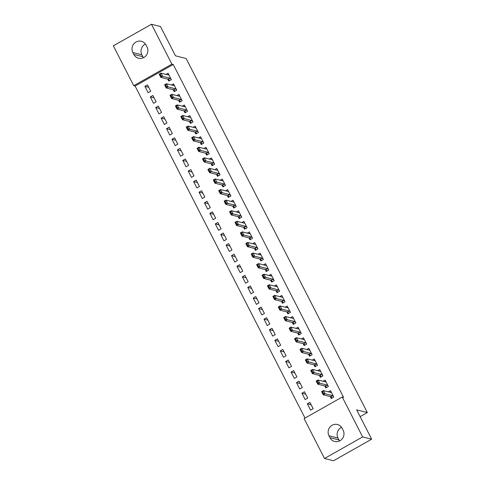 <?xml version="1.0" encoding="UTF-8"?>
<svg xmlns="http://www.w3.org/2000/svg" width="485" height="485" viewBox="0 0 485 485"><rect width="100%" height="100%" fill="white"/><g stroke="black" fill="none" stroke-linecap="round" stroke-linejoin="round"><path stroke-width="0.73" d="M135.097 86.051L133.757 85.712L113.344 45.82L151.478 24.25L160.487 26.517L175.485 55.823L186.155 58.515L367.327 412.553L356.657 409.867L371.655 439.18L333.522 460.75L324.513 458.483L304.101 418.591L342.234 397.021L343.568 397.354L173.23 64.475L135.097 86.051L305.004 418.082M360.119 416.633L367.327 412.553M153.557 103.299L156.134 101.844L152.884 95.496L150.308 96.951L153.557 103.299M173.187 89.713L174.17 91.641L176.746 90.186L173.497 83.832L171.447 84.996M164.385 124.463L166.961 123.008L163.712 116.655L161.135 118.116L164.385 124.463M184.015 110.877L184.997 112.805L187.574 111.344L184.324 104.996L182.275 106.154M175.218 145.627L177.795 144.166L174.545 137.819L171.969 139.28L175.218 145.627M194.843 132.041L195.831 133.963L198.407 132.508L195.158 126.161L193.103 127.319M186.046 166.785L188.623 165.33L185.373 158.983L182.796 160.438L186.046 166.785M205.67 153.199L206.658 155.127L209.235 153.666L205.986 147.319L203.93 148.483M196.874 187.95L199.45 186.495L196.201 180.141L193.624 181.602L196.874 187.95M216.504 174.364L217.486 176.291L220.063 174.83L216.813 168.483L214.764 169.641M207.701 209.114L210.278 207.653L207.028 201.305L204.452 202.766L207.701 209.114M227.332 195.528L228.314 197.45L230.89 195.995L227.641 189.647L225.592 190.805M218.535 230.272L221.112 228.817L217.862 222.469L215.285 223.924L218.535 230.272M238.159 216.686L239.147 218.614L241.724 217.153L238.474 210.805L236.419 211.969M229.363 251.436L231.939 249.981L228.69 243.628L226.113 245.089L229.363 251.436M248.987 237.85L249.975 239.772L252.552 238.317L249.302 231.969L247.247 233.127M240.19 272.6L242.767 271.139L239.517 264.792L236.941 266.247L240.19 272.6M259.821 259.014L260.803 260.936L263.379 259.481L260.13 253.134L258.081 254.292M251.018 293.758L253.594 292.303L250.345 285.956L247.768 287.411L251.018 293.758M270.648 280.172L271.63 282.1L274.207 280.639L270.957 274.292L268.908 275.456M261.851 314.923L264.428 313.468L261.179 307.114L258.602 308.575L261.851 314.923M281.476 301.337L282.464 303.258L285.041 301.803L281.791 295.456L279.736 296.614M272.679 336.087L275.256 334.626L272.006 328.278L269.43 329.733L272.679 336.087M292.303 322.495L293.292 324.423L295.868 322.968L292.619 316.614L290.563 317.778M283.507 357.245L286.083 355.79L282.834 349.442L280.257 350.897L283.507 357.245M303.137 343.659L304.119 345.587L306.696 344.126L303.446 337.778L301.397 338.942M294.334 378.409L296.911 376.948L293.661 370.601L291.085 372.062L294.334 378.409M313.965 364.823L314.947 366.745L317.523 365.29L314.274 358.942L312.225 360.1M305.168 399.573L307.745 398.112L304.495 391.765L301.919 393.22L305.168 399.573M324.792 385.981L325.781 387.909L328.357 386.454L325.108 380.101L323.052 381.265M330.206 396.566L331.194 398.488L333.771 397.033L330.521 390.686L328.466 391.844M310.582 410.152L313.158 408.691L309.909 402.344L307.332 403.805L310.582 410.152M319.379 375.402L320.361 377.33L322.937 375.869L319.694 369.521L317.639 370.685M299.748 388.988L302.325 387.533L299.081 381.186L296.505 382.641L299.748 388.988M308.551 354.238L309.533 356.166L312.11 354.711L308.86 348.357L306.811 349.521M288.921 367.83L291.497 366.369L288.248 360.022L285.671 361.477L288.921 367.83M297.717 333.08L298.705 335.002L301.282 333.547L298.032 327.199L295.983 328.357M278.093 346.666L280.669 345.205L277.42 338.857L274.843 340.318L278.093 346.666M286.89 311.916L287.878 313.843L290.454 312.382L287.205 306.035L285.15 307.199M267.265 325.502L269.842 324.047L266.592 317.699L264.016 319.154L267.265 325.502M276.062 290.751L277.044 292.679L279.621 291.224L276.377 284.871L274.322 286.035M256.432 304.344L259.008 302.882L255.765 296.535L253.188 297.99L256.432 304.344M265.234 269.593L266.216 271.515L268.793 270.06L265.544 263.713L263.494 264.871M245.604 283.179L248.181 281.724L244.931 275.371L242.354 276.832L245.604 283.179M254.401 248.429L255.389 250.357L257.965 248.896L254.716 242.548L252.667 243.712M234.776 262.015L237.353 260.56L234.103 254.213L231.527 255.668L234.776 262.015M243.573 227.271L244.561 229.193L247.138 227.738L243.888 221.39L241.833 222.548M223.949 240.857L226.525 239.396L223.276 233.049L220.699 234.504L223.949 240.857M232.745 206.107L233.728 208.035L236.304 206.574L233.061 200.226L231.005 201.384M213.115 219.693L215.692 218.238L212.448 211.884L209.872 213.345L213.115 219.693M221.918 184.943L222.9 186.87L225.476 185.409L222.227 179.062L220.178 180.226M202.287 198.529L204.864 197.074L201.614 190.726L199.038 192.181L202.287 198.529M211.084 163.785L212.072 165.706L214.649 164.251L211.399 157.904L209.35 159.062M191.46 177.371L194.036 175.91L190.787 169.562L188.21 171.023L191.46 177.371M200.256 142.62L201.245 144.548L203.821 143.087L200.572 136.74L198.517 137.898M180.632 156.206L183.209 154.751L179.959 148.398L177.383 149.859L180.632 156.206M189.429 121.456L190.411 123.384L192.988 121.929L189.744 115.575L187.689 116.739M169.798 135.042L172.375 133.587L169.132 127.24L166.555 128.695L169.798 135.042M178.601 100.298L179.583 102.22L182.16 100.765L178.91 94.417L176.861 95.575M158.971 113.884L161.547 112.423L158.298 106.076L155.721 107.537L158.971 113.884M167.768 79.134L168.756 81.062L171.332 79.601L168.083 73.253L166.034 74.417M148.143 92.72L150.72 91.265L147.47 84.917L144.894 86.372L148.143 92.72M132.854 52.525A7.748 7.433 104.1 0 1 133.624 44.099A7.748 7.433 104.1 0 1 141.347 41.273A7.748 7.433 104.1 0 1 146.046 45.063L147.022 46.966A7.748 7.433 104.1 0 1 146.258 55.387A7.748 7.433 104.1 0 1 138.534 58.212A7.748 7.433 104.1 0 1 133.83 54.429L132.854 52.525L141.862 54.793A7.748 7.433 104.1 0 1 145.433 44.056M151.478 24.25L171.89 64.141L133.757 85.712M371.655 439.18L362.647 436.912L324.513 458.483M173.23 64.475L171.89 64.141M342.234 397.021L362.647 436.912M343.137 430.207A7.748 7.433 104.1 0 1 342.374 438.634A7.748 7.433 104.1 0 1 334.65 441.459A7.748 7.433 104.1 0 1 329.945 437.67L328.969 435.766A7.748 7.433 104.1 0 1 329.739 427.346A7.748 7.433 104.1 0 1 337.463 424.52A7.748 7.433 104.1 0 1 342.161 428.303L343.137 430.207M339.567 440.944A7.748 7.433 104.1 0 1 338.954 439.937L337.978 438.034A7.748 7.433 104.1 0 1 341.549 427.303M143.451 57.697A7.748 7.433 104.1 0 1 142.839 56.696L141.862 54.793M311.146 404.763L307.332 403.805M305.732 394.184L301.919 393.22M300.318 383.599L296.505 382.641M294.904 373.02L291.085 372.062M289.484 362.44L285.671 361.477M284.071 351.855L280.257 350.897M278.657 341.276L274.843 340.318M273.243 330.697L269.43 329.733M267.829 320.112L264.016 319.154M262.415 309.533L258.602 308.575M257.001 298.954L253.188 297.99M251.588 288.369L247.768 287.411M246.168 277.79L242.354 276.832M240.754 267.211L236.941 266.247M235.34 256.632L231.527 255.668M229.926 246.047L226.113 245.089M224.513 235.467L220.699 234.504M219.099 224.888L215.285 223.924M213.685 214.303L209.872 213.345M208.271 203.724L204.452 202.766M202.851 193.145L199.038 192.181M197.437 182.56L193.624 181.602M192.024 171.981L188.21 171.023M186.61 161.402L182.796 160.438M181.196 150.817L177.383 149.859M175.782 140.238L171.969 139.28M170.368 129.659L166.555 128.695M164.955 119.074L161.135 118.116M159.535 108.495L155.721 107.537M154.121 97.915L150.308 96.951M148.707 87.33L144.894 86.372M331.091 391.801L330.23 392.286M331.4 397.318L331.819 398.137M333.468 396.445L332.425 395.608L325.083 393.759L323.228 394.808L321.603 391.631L323.459 390.583L330.8 392.432L331.17 391.947M323.471 393.293L322.658 391.704L322.349 391.88L323.162 393.468L325.083 393.759L323.459 390.583L322.658 391.704M331.825 397.67L331.849 398.197L331.825 397.67L330.57 396.657L323.228 394.808L323.162 393.468M321.603 391.631L322.349 391.88M325.678 381.222L324.817 381.707M325.987 386.739L326.405 387.557M328.054 385.866L327.011 385.023L319.67 383.18L317.814 384.229L316.19 381.052L318.045 380.004L325.387 381.853L325.75 381.368M318.057 382.713L317.245 381.125L316.935 381.301L317.748 382.889L319.67 383.18L318.045 380.004L317.245 381.125M326.411 387.091L326.435 387.612L326.411 387.091L325.156 386.072L317.814 384.229L317.748 382.889M316.19 381.052L316.935 381.301M320.264 370.637L319.403 371.128M320.573 376.154L320.991 376.972M322.64 375.281L321.591 374.444L314.256 372.595L312.401 373.644L310.776 370.473L312.631 369.424L319.967 371.267L320.336 370.789M312.643 372.128L311.831 370.546L311.522 370.722L312.334 372.304L314.256 372.595L312.631 369.424L311.831 370.546M320.997 376.512L321.021 377.033L320.997 376.512L319.736 375.493L312.401 373.644L312.334 372.304M310.776 370.473L311.522 370.722M314.85 360.058L313.989 360.543M315.159 365.575L315.577 366.393M317.226 364.702L316.178 363.865L308.842 362.016L306.987 363.065L305.362 359.888L307.217 358.839L314.553 360.688L314.923 360.203M307.229 361.549L306.417 359.961L306.108 360.137L306.92 361.725L308.842 362.016L307.217 358.839L306.417 359.961M315.583 365.926L315.608 366.454L315.583 365.926L314.322 364.914L306.987 363.065L306.92 361.725M305.362 359.888L306.108 360.137M309.436 349.479L308.569 349.964M309.739 354.996L310.164 355.814M311.813 354.123L310.764 353.28L303.428 351.437L301.573 352.486L299.948 349.309L301.803 348.26L309.139 350.109L309.509 349.624M301.815 350.97L301.003 349.382L300.694 349.558L301.506 351.146L303.428 351.437L301.803 348.26L301.003 349.382M310.17 355.347L310.188 355.869L310.17 355.347L308.909 354.329L301.573 352.486L301.506 351.146M299.948 349.309L300.694 349.558M304.016 338.894L303.155 339.385M304.325 344.411L304.744 345.229M306.399 343.538L305.35 342.701L298.014 340.852L296.159 341.901L294.534 338.73L296.39 337.681L303.725 339.524L304.095 339.045M296.402 340.385L295.589 338.803L295.28 338.979L296.092 340.561L298.014 340.852L296.39 337.681L295.589 338.803M304.75 344.768L304.774 345.29L304.75 344.768L303.495 343.75L296.159 341.901L296.092 340.561M294.534 338.73L295.28 338.979M298.602 328.315L297.741 328.8M298.912 333.832L299.33 334.65M300.979 332.959L299.936 332.122L292.6 330.273L290.745 331.322L289.121 328.145L290.976 327.096L298.311 328.945L298.681 328.46M290.988 329.806L290.175 328.218L289.866 328.393L290.679 329.982L292.6 330.273L290.976 327.096L290.175 328.218M299.336 334.183L299.36 334.711L299.336 334.183L298.081 333.171L290.745 331.322L290.679 329.982M289.121 328.145L289.866 328.393M293.189 317.736L292.328 318.221M293.498 323.252L293.916 324.071M295.565 322.379L294.522 321.537L287.187 319.694L285.332 320.743L283.707 317.566L285.562 316.517L292.898 318.366L293.267 317.881M285.574 319.227L284.762 317.639L284.452 317.814L285.265 319.403L287.187 319.694L285.562 316.517L284.762 317.639M293.922 323.604L293.946 324.125L293.922 323.604L292.667 322.586L285.332 320.743L285.265 319.403M283.707 317.566L284.452 317.814M287.775 307.15L286.914 307.642M288.084 312.667L288.502 313.486M290.151 311.794L289.108 310.958L281.767 309.109L279.912 310.157L278.287 306.987L280.142 305.938L287.484 307.781L287.854 307.302M280.154 308.648L279.342 307.06L279.033 307.235L279.845 308.818L281.767 309.109L280.142 305.938L279.342 307.06M288.508 313.025L288.533 313.546L288.508 313.025L287.253 312.007L279.912 310.157L279.845 308.818M278.287 306.987L279.033 307.235M282.361 296.571L281.5 297.056M282.67 302.088L283.088 302.907M284.737 301.215L283.695 300.379L276.353 298.53L274.498 299.578L272.873 296.402L274.728 295.353L282.07 297.202L282.434 296.717M274.74 298.063L273.928 296.474L273.619 296.65L274.431 298.239L276.353 298.53L274.728 295.353L273.928 296.474M283.094 302.44L283.119 302.967L283.094 302.44L281.84 301.427L274.498 299.578L274.431 298.239M272.873 296.402L273.619 296.65M276.947 285.992L276.086 286.477M277.256 291.509L277.675 292.328M279.324 290.636L278.275 289.794L270.939 287.951L269.084 288.999L267.459 285.823L269.314 284.774L276.65 286.623L277.02 286.138M269.327 287.484L268.514 285.895L268.205 286.071L269.017 287.66L270.939 287.951L269.314 284.774L268.514 285.895M277.681 291.861L277.705 292.382L277.681 291.861L276.42 290.842L269.084 288.999L269.017 287.66M267.459 285.823L268.205 286.071M271.533 275.407L270.672 275.898M271.842 280.924L272.261 281.743M273.91 280.051L272.861 279.214L265.525 277.365L263.67 278.414L262.046 275.244L263.901 274.195L271.236 276.038L271.606 275.559M263.913 276.905L263.1 275.316L262.791 275.492L263.604 277.074L265.525 277.365L263.901 274.195L263.1 275.316M272.267 281.282L272.291 281.803L272.267 281.282L271.006 280.263L263.67 278.414L263.604 277.074M262.046 275.244L262.791 275.492M266.119 264.828L265.253 265.313M266.423 270.345L266.847 271.163M268.496 269.472L267.447 268.635L260.112 266.786L258.256 267.835L256.632 264.664L258.487 263.61L265.822 265.459L266.192 264.974M258.499 266.32L257.687 264.731L257.377 264.907L258.19 266.495L260.112 266.786L258.487 263.61L257.687 264.731M266.853 270.697L266.871 271.224L266.853 270.697L265.592 269.684L258.256 267.835L258.19 266.495M256.632 264.664L257.377 264.907M260.7 254.249L259.839 254.734M261.009 259.766L261.427 260.584M263.082 258.893L262.033 258.05L254.698 256.207L252.843 257.256L251.218 254.079L253.073 253.031L260.409 254.88L260.778 254.395M253.085 255.74L252.273 254.152L251.964 254.328L252.776 255.916L254.698 256.207L253.073 253.031L252.273 254.152M261.433 260.118L261.457 260.639L261.433 260.118L260.178 259.099L252.843 257.256L252.776 255.916M251.218 254.079L251.964 254.328M255.286 243.664L254.425 244.155M255.595 249.181L256.013 249.999M257.662 248.314L256.62 247.471L249.284 245.622L247.429 246.671L245.804 243.5L247.659 242.451L254.995 244.294L255.365 243.816M247.671 245.161L246.859 243.573L246.55 243.749L247.362 245.331L249.284 245.622L247.659 242.451L246.859 243.573M256.019 249.539L256.044 250.06L256.019 249.539L254.764 248.52L247.429 246.671L247.362 245.331M245.804 243.5L246.55 243.749M249.872 233.085L249.011 233.576M250.181 238.602L250.599 239.42M252.248 237.729L251.206 236.892L243.864 235.043L242.009 236.092L240.39 232.921L242.245 231.866L249.581 233.715L249.951 233.23M242.251 234.576L241.445 232.988L241.136 233.164L241.942 234.752L243.864 235.043L242.245 231.866L241.445 232.988M250.606 238.953L250.63 239.481L250.606 238.953L249.351 237.941L242.009 236.092L241.942 234.752M240.39 232.921L241.136 233.164M244.458 222.506L243.597 222.991M244.767 228.023L245.186 228.841M246.835 227.15L245.792 226.307L238.45 224.464L236.595 225.513L234.97 222.336L236.825 221.287L244.167 223.136L244.537 222.651M236.838 223.997L236.025 222.409L235.716 222.585L236.528 224.173L238.45 224.464L236.825 221.287L236.025 222.409M245.192 228.374L245.216 228.896L245.192 228.374L243.937 227.362L236.595 225.513L236.528 224.173M234.97 222.336L235.716 222.585M239.044 211.921L238.183 212.412M239.354 217.438L239.772 218.256M241.421 216.571L240.372 215.728L233.036 213.879L231.181 214.934L229.557 211.757L231.412 210.708L238.753 212.551L239.117 212.072M231.424 213.418L230.611 211.83L230.302 212.006L231.115 213.588L233.036 213.879L231.412 210.708L230.611 211.83M239.778 217.795L239.802 218.317L239.778 217.795L238.517 216.777L231.181 214.934L231.115 213.588M229.557 211.757L230.302 212.006M233.631 201.342L232.77 201.833M233.94 206.859L234.358 207.677M236.007 205.986L234.958 205.149L227.623 203.3L225.767 204.349L224.143 201.178L225.998 200.123L233.333 201.972L233.703 201.487M226.01 202.833L225.198 201.245L224.888 201.421L225.701 203.009L227.623 203.3L225.998 200.123L225.198 201.245M234.364 207.21L234.388 207.738L234.364 207.21L233.103 206.198L225.767 204.349L225.701 203.009M224.143 201.178L224.888 201.421M228.217 190.763L227.356 191.248M228.526 196.279L228.944 197.098M230.593 195.406L229.544 194.564L222.209 192.721L220.354 193.77L218.729 190.593L220.584 189.544L227.92 191.393L228.289 190.908M220.596 192.254L219.784 190.666L219.475 190.841L220.287 192.43L222.209 192.721L220.584 189.544L219.784 190.666M228.95 196.631L228.975 197.152L228.95 196.631L227.689 195.619L220.354 193.77L220.287 192.43M218.729 190.593L219.475 190.841M222.803 180.177L221.936 180.669M223.106 185.694L223.53 186.513M225.179 184.827L224.131 183.985L216.795 182.136L214.94 183.191L213.315 180.014L215.17 178.965L222.506 180.814L222.876 180.329M215.182 181.675L214.37 180.087L214.061 180.262L214.873 181.851L216.795 182.136L215.17 178.965L214.37 180.087M223.536 186.052L223.555 186.573L223.536 186.052L222.275 185.034L214.94 183.191L214.873 181.851M213.315 180.014L214.061 180.262M217.383 169.598L216.522 170.089M217.692 175.115L218.111 175.934M219.76 174.242L218.717 173.406L211.381 171.557L209.526 172.605L207.901 169.435L209.756 168.386L217.092 170.229L217.462 169.744M209.769 171.09L208.956 169.507L208.647 169.677L209.459 171.266L211.381 171.557L209.756 168.386L208.956 169.507M218.117 175.467L218.141 175.994L218.117 175.467L216.862 174.454L209.526 172.605L209.459 171.266M207.901 169.435L208.647 169.677M211.969 159.019L211.108 159.504M212.278 164.536L212.697 165.355M214.346 163.663L213.303 162.821L205.967 160.978L204.112 162.026L202.487 158.85L204.343 157.801L211.678 159.65L212.048 159.165M204.355 160.511L203.542 158.922L203.233 159.098L204.046 160.687L205.967 160.978L204.343 157.801L203.542 158.922M212.703 164.888L212.727 165.409L212.703 164.888L211.448 163.875L204.112 162.026L204.046 160.687M202.487 158.85L203.233 159.098M206.555 148.44L205.695 148.925M206.865 153.951L207.283 154.77M208.932 153.084L207.889 152.242L200.547 150.392L198.692 151.447L197.074 148.271L198.929 147.222L206.264 149.071L206.634 148.586M198.935 149.932L198.129 148.343L197.819 148.519L198.626 150.107L200.547 150.392L198.929 147.222L198.129 148.343M207.289 154.309L207.313 154.83L207.289 154.309L206.034 153.29L198.692 151.447L198.626 150.107M197.074 148.271L197.819 148.519M201.142 137.855L200.281 138.346M201.451 143.372L201.869 144.19M203.518 142.499L202.475 141.662L195.134 139.813L193.279 140.862L191.654 137.691L193.509 136.643L200.851 138.486L201.22 138.001M193.521 139.347L192.709 137.764L192.399 137.934L193.212 139.522L195.134 139.813L193.509 136.643L192.709 137.764M201.875 143.724L201.899 144.251L201.875 143.724L200.62 142.711L193.279 140.862L193.212 139.522M191.654 137.691L192.399 137.934M195.728 127.276L194.867 127.761M196.037 132.793L196.455 133.611M198.104 131.92L197.055 131.077L189.72 129.234L187.865 130.283L186.24 127.106L188.095 126.058L195.437 127.907L195.801 127.422M188.107 128.767L187.295 127.179L186.986 127.355L187.798 128.943L189.72 129.234L188.095 126.058L187.295 127.179M196.461 133.145L196.486 133.672L196.461 133.145L195.2 132.132L187.865 130.283L187.798 128.943M186.24 127.106L186.986 127.355M190.314 116.697L189.453 117.182M190.623 122.208L191.041 123.026M192.69 121.341L191.642 120.498L184.306 118.649L182.451 119.704L180.826 116.527L182.681 115.478L190.017 117.328L190.387 116.843M182.693 118.188L181.881 116.6L181.572 116.776L182.384 118.364L184.306 118.649L182.681 115.478L181.881 116.6M191.048 122.566L191.072 123.087L191.048 122.566L189.787 121.547L182.451 119.704L182.384 118.364M180.826 116.527L181.572 116.776M184.9 106.112L184.039 106.603M185.209 111.629L185.628 112.447M187.277 110.756L186.228 109.919L178.892 108.07L177.037 109.119L175.412 105.948L177.267 104.899L184.603 106.742L184.973 106.263M177.28 107.603L176.467 106.021L176.158 106.191L176.97 107.779L178.892 108.07L177.267 104.899L176.467 106.021M185.634 111.98L185.658 112.508L185.634 111.98L184.373 110.968L177.037 109.119L176.97 107.779M175.412 105.948L176.158 106.191M179.486 95.533L178.619 96.018M179.789 101.05L180.208 101.868M181.863 100.177L180.814 99.34L173.478 97.491L171.623 98.54L169.999 95.363L171.854 94.314L179.189 96.163L179.559 95.678M171.866 97.024L171.053 95.436L170.744 95.612L171.557 97.2L173.478 97.491L171.854 94.314L171.053 95.436M180.22 101.401L180.238 101.929L180.22 101.401L178.959 100.389L171.623 98.54L171.557 97.2M169.999 95.363L170.744 95.612M174.066 84.954L173.206 85.439M174.376 90.471L174.794 91.289M176.443 89.598L175.4 88.755L168.065 86.912L166.209 87.961L164.585 84.784L166.44 83.735L173.775 85.584L174.145 85.099M166.452 86.445L165.64 84.857L165.33 85.033L166.143 86.621L168.065 86.912L166.44 83.735L165.64 84.857M174.8 90.822L174.824 91.344L174.8 90.822L173.545 89.804L166.209 87.961L166.143 86.621M164.585 84.784L165.33 85.033M168.653 74.369L167.792 74.86M168.962 79.886L169.38 80.704M171.029 79.013L169.986 78.176L162.651 76.327L160.796 77.376L159.171 74.205L161.026 73.156L168.362 74.999L168.731 74.52M161.038 75.86L160.226 74.278L159.917 74.447L160.729 76.036L162.651 76.327L161.026 73.156L160.226 74.278M169.386 80.243L169.41 80.765L169.386 80.243L168.131 79.225L160.796 77.376L160.729 76.036M159.171 74.205L159.917 74.447M329.945 437.67L338.954 439.937M328.969 435.766L337.978 438.034M133.83 54.429L142.839 56.696M332.425 395.608L330.57 396.657M332.552 395.681L330.697 396.73M327.011 385.023L325.156 386.072M327.132 385.102L325.277 386.151M321.591 374.444L319.736 375.493M321.719 374.517L319.864 375.566M316.178 363.865L314.322 364.914M316.305 363.938L314.45 364.987M310.764 353.28L308.909 354.329M310.891 353.359L309.036 354.408M305.35 342.701L303.495 343.75M305.477 342.774L303.622 343.823M299.936 332.122L298.081 333.171M300.063 332.195L298.208 333.243M294.522 321.537L292.667 322.586M294.65 321.616L292.794 322.664M289.108 310.958L287.253 312.007M289.236 311.03L287.381 312.079M283.695 300.379L281.84 301.427M283.816 300.451L281.961 301.5M278.275 289.794L276.42 290.842M278.402 289.872L276.547 290.921M272.861 279.214L271.006 280.263M272.988 279.287L271.133 280.342M267.447 268.635L265.592 269.684M267.575 268.708L265.719 269.757M262.033 258.05L260.178 259.099M262.161 258.129L260.306 259.178M256.62 247.471L254.764 248.52M256.747 247.544L254.892 248.599M251.206 236.892L249.351 237.941M251.333 236.965L249.478 238.014M245.792 226.307L243.937 227.362M245.913 226.386L244.058 227.435M240.372 215.728L238.517 216.777M240.499 215.801L238.644 216.856M234.958 205.149L233.103 206.198M235.086 205.222L233.23 206.27M229.544 194.564L227.689 195.619M229.672 194.643L227.817 195.691M224.131 183.985L222.275 185.034M224.258 184.064L222.403 185.112M218.717 173.406L216.862 174.454M218.844 173.478L216.989 174.527M213.303 162.821L211.448 163.875M213.43 162.899L211.575 163.948M207.889 152.242L206.034 153.29M208.016 152.32L206.161 153.369M202.475 141.662L200.62 142.711M202.597 141.735L200.742 142.784M197.055 131.077L195.2 132.132M197.183 131.156L195.328 132.205M191.642 120.498L189.787 121.547M191.769 120.577L189.914 121.626M186.228 109.919L184.373 110.968M186.355 109.992L184.5 111.041M180.814 99.34L178.959 100.389M180.941 99.413L179.086 100.462M175.4 88.755L173.545 89.804M175.528 88.834L173.672 89.883M169.986 78.176L168.131 79.225M170.114 78.249L168.259 79.297"/></g></svg>
